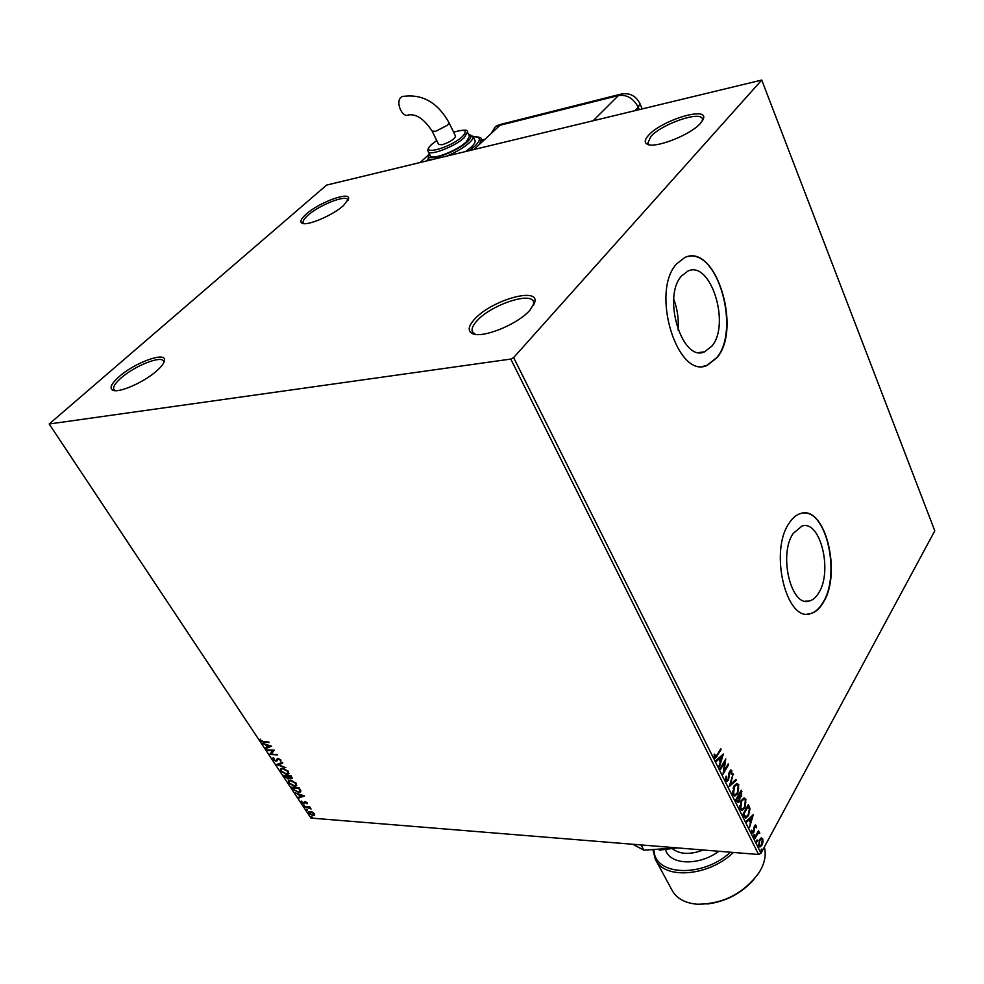 <?xml version="1.0" encoding="UTF-8"?>
<svg xmlns="http://www.w3.org/2000/svg" width="984" height="984" viewBox="0 0 984 984"><rect width="100%" height="100%" fill="white"/><g stroke="black" fill="none" stroke-linecap="round" stroke-linejoin="round"><path stroke-width="1.48" d="M343.551 205.496L348.557 198.866C350.636 190.834 319.283 202.212 306.208 214.106C301.178 218.583 299.739 221.572 301.867 223.085C306.356 226.578 332.727 215.496 343.551 205.496M303.859 223.614L303.183 222.876C302.531 221.191 304.154 218.645 308.029 215.225C319.32 204.967 346.257 194.414 347.758 199.752L347.918 200.564M157.01 370.611C161.647 366.454 164.143 363.084 164.525 360.501C166.493 351.067 134.783 362.518 118.99 376.761C111.463 383.514 109.335 387.954 112.582 390.094C118.228 393.649 144.279 382.259 157.01 370.611M115.128 390.648L113.824 389.529C112.791 387.044 115.177 383.219 120.995 378.053C134.464 365.925 161.413 355.175 163.602 361.165L163.873 362.543M529.958 310.169L534.779 302.162C539.171 286.516 491.262 300.354 474.645 319.136C468.581 325.766 467.609 330.439 471.717 333.182C480.377 339.406 517.313 324.917 529.958 310.169M475.309 334.326L472.382 331.768C471.287 328.951 472.861 325.249 477.129 320.661C490.991 305.028 530.499 291.572 533.525 301.694L533.611 305.212M700.546 123.246L703.511 118.474C707.594 106.161 661.556 120.429 648.64 135.202C644.926 139.224 644.262 142.102 646.648 143.836C653.081 149.494 690.313 135.362 700.546 123.246M649.169 144.759L647.804 143.258L650.83 136.505C661.814 123.935 700.608 110.54 702.416 118.88L702.465 120.774M681.555 275.975C661.826 297.131 682.342 362.825 704.642 351.78L711.912 346.073C730.755 324.228 710.645 259.924 687.841 271.104L681.555 275.975M793.104 533.562C778.332 554.718 791.173 607.448 809.192 601.052C812.858 600.129 816.043 597.374 818.762 592.798C832.931 571.064 820.238 519.552 801.948 526.059L793.104 533.562M789.008 523.353C769.144 551.483 786.302 622.232 810.336 613.696C815.306 612.466 819.623 608.739 823.288 602.503C842.083 573.352 825.158 504.78 800.644 513.5C796.302 514.743 792.428 518.027 789.008 523.353M807.483 614.041L810.016 613.708C814.986 612.466 819.303 608.739 822.968 602.515C840.668 574.963 826.757 510.155 803.239 513.045M676.648 263.835C650.092 291.928 677.57 380.033 707.275 365.322L717.201 357.499C742.17 328.164 715.405 242.531 684.827 257.525L676.648 263.835M703.523 366.208L706.955 365.359L716.881 357.536C740.251 330.034 718.234 249.567 688.296 256.48M312.408 812.034L314.4 813.719L314.462 815.355L312.974 815.687L308.681 813.264L308.582 811.64L312.408 812.034M304.265 806.486L309.8 806.905L310.194 807.507L309.382 807.446L311.092 808.996L304.265 806.486M307.131 802.735L307.106 803.83L304.929 802.181L303.773 803.584L301.325 802.194L301.252 801.013L303.343 802.981L304.917 801.468L307.131 802.735M292.703 789.07L291.485 787.225L299.062 787.729L300.833 790.804L300.526 791.899L298.398 792.341L292.703 789.07L292.162 787.274M283.626 775.392L291.215 775.847L292.26 778.492L289.185 777.864L288.078 779.008L283.626 775.392M276.455 764.58L282.322 762.403L282.777 763.08L278.312 764.74L285.815 767.692L276.455 764.58M267.082 750.46L266.664 749.833L274.253 750.189L271.289 754.002L277.365 754.9L269.776 754.531L272.716 750.731L267.082 750.46L267.34 749.87M263.7 741.665L269.173 742.514L264.044 742.293L260.403 740.681L260.243 739.168L261.166 740.706L263.7 741.665M49.2 423.993L510.77 359.074L513.623 357.598L761.739 80.061L326.59 185.103L49.2 423.993L310.932 818.061L758.602 854.506L510.77 359.074M271.609 746.204L265.828 748.578L265.373 747.901L267.242 747.176L265.729 744.876L262.285 743.24L271.609 746.204M272.863 759.451L273.306 757.717L274.032 758.246L273.613 759.451L275.643 760.644L278.128 758.369L280.87 759.919L280.612 761.407L280.083 759.869L277.992 759.156L276.037 761.272L272.863 759.451L272.986 757.926M282.469 768.196L288.521 771.493L288.607 773.916L286.602 774.383L280.575 771.075L280.514 768.664L282.469 768.196M290.366 780.127L296.393 783.412L296.492 785.786L294.462 786.253L288.46 782.944L288.386 780.583L290.366 780.127M304.499 795.958L298.669 798.049L298.226 797.384L300.12 796.757L298.644 794.543L295.249 792.895L304.499 795.958M304.499 805.17L303.244 805.072M306.59 809.229L307.574 810.152L306.59 809.229M311.547 816.695L312.531 817.618L311.547 816.695M761.087 837.962L762.686 838.749L763.03 841.861L762.022 845.084L759.98 846.966L758.726 846.068L759.377 839.758L761.087 837.962M754.679 837.691L758.541 830.631L758.332 832.403L759.734 833.3L757.717 833.743L755.036 838.429L754.679 837.691M756.093 825.453L756.241 827.864L755.638 826.351L754.765 826.597L753.904 832.12L752.785 833.153L752.01 832.624L751.788 830.152L752.452 831.664L753.523 831.431L754.384 825.896L755.392 824.961L755.65 826.388M744.101 816.486L742.981 814.248L748.369 804.629L750.029 808.725L748.553 815.478L745.921 818.048L744.101 816.486M735.774 799.795L741.223 790.189L741.678 796.191L740.066 797.311L739.451 801.308L737.963 802.636L735.774 799.795M729.193 786.573L733.129 773.83L730.559 784.309L735.909 779.451L736.327 780.275L729.193 786.573M720.559 769.254L720.165 768.479L725.761 758.935L724.076 771.038L728.234 763.916L728.603 764.679L723.043 774.236L724.716 762.133L720.559 769.254M716.992 755.109L720.743 748.775L721.124 749.55L715.417 758.184L714.421 757.483L714.126 754.47L714.765 754.138L715.565 756.844L716.992 755.109M513.623 357.598L760.989 853.251L934.8 530.843L761.739 80.061M723.351 754.051L719.402 766.942L720.276 761.997L718.874 759.181L716.549 761.222L716.131 760.374L723.351 754.051M725.921 780.546L726.02 776.216L726.463 779.5L727.237 780.017L728.099 779.254L728.959 772.834L730.792 769.906L731.764 770.534L731.776 774.064L731.198 771.505L730.005 771.714L728.467 780.029L727.041 781.259L725.921 780.546M733.99 785.982L736.807 783.412L738.738 784.642L737.766 793.473L734.937 796.019L733.019 794.777L733.99 785.982M741.21 800.521L744.027 797.926L745.909 799.131L744.949 807.926L742.108 810.509L740.251 809.291L741.21 800.521M753.301 814.604L749.562 827.433L750.386 822.55L749.045 819.856L746.831 821.972L746.438 821.16L753.301 814.604M753.892 834.703L754.642 834.506L754.064 836.314L753.892 834.703M756.684 840.299L757.422 840.09L756.844 841.91L756.684 840.299M761.21 849.364L761.936 849.155L761.358 850.976L761.21 849.364M760.989 853.251L758.602 854.506M678.062 329.947C678.886 319.357 677.447 309.099 673.745 299.161M720.386 749.377L721.124 749.55M720.46 749.525L714.938 758.111M714.101 754.814L714.827 755.847M714.163 755.823L714.999 756.499M714.335 756.475L715.147 756.708M722.576 754.74L718.996 766.118M716.34 760.792L718.874 759.181M722.035 756.413L718.96 758.504L720.682 760.694L722.035 756.413L719.611 758.529L720.682 760.694M718.96 758.504L719.611 758.529M725.011 760.214L723.424 771.001L724.076 771.038M727.877 764.519L728.603 764.679M727.951 764.654L723.117 772.932M720.239 768.627L724.716 762.133M725.995 776.314L726.61 776.351M725.614 778.332L726.463 779.5M725.798 779.463L726.795 779.906M730.62 769.955L731.764 770.534M731.112 770.509L731.37 772.379M731.149 774.027L731.776 774.064M728.886 773.375L729.513 773.399M728.8 774.592L729.427 775.294M728.775 775.269L728.714 776.314M728.308 778.799L727.803 780.005L728.467 780.029M727.803 780.005L726.512 781.198M732.883 774.629L733.547 774.654M729.894 784.285L730.559 784.309M735.466 779.857L736.327 780.275M735.663 780.238L729.378 785.945M736.819 783.412L738.738 784.642M738.086 784.605L738.627 788.455M738.135 791.05L737.114 793.436L737.766 793.473M737.114 793.436L734.937 796.019M732.465 791.197L732.908 793.731L734.605 794.752M736.524 784.666L733.019 788.209M737.397 792.723L738.197 785.65L736.61 784.679L734.371 786.733L733.572 793.768L735.159 794.789L737.397 792.723M732.908 793.731L733.572 793.768M733.72 786.696L734.371 786.733M740.89 790.792L741.727 793.891M741.481 795.084L741.026 796.154L741.678 796.191M741.026 796.154L739.784 797.298M739.242 800.213L738.787 801.271L739.451 801.308M738.787 801.271L737.459 802.563M736.487 800.373L738.148 801.382L739.07 800.558L738.738 795.982L736.057 799.512L737.717 801.259M738.836 795.343L740.411 796.265L741.296 795.453L741.038 791.923L738.64 794.949L740.005 796.142M738.64 794.949L739.488 795.38M741.038 791.923L739.304 794.998M736.057 799.512L737.139 800.41M738.738 795.982L736.721 799.549M744.027 797.926L745.909 799.131M745.245 799.082L745.811 802.76M745.196 805.834L744.285 807.889L744.949 807.926M744.285 807.889L742.108 810.509M739.697 805.896L740.14 808.233L741.825 809.242M743.732 799.18L740.337 802.501M744.581 807.188L745.368 800.14L743.83 799.18L741.592 801.259L740.792 808.27L742.33 809.279L744.581 807.188M740.14 808.233L740.792 808.27M740.927 801.222L741.592 801.259M748.024 805.232L750.029 808.725M749.377 808.676L749.414 810.828M748.836 813.362L747.901 815.429L748.553 815.478M747.901 815.429L745.343 817.987M744.777 816.486L746.155 816.732L748.197 814.727L749.328 809.242L748.184 806.351L743.252 813.952L745.786 816.708M748.184 806.351L743.904 813.989L745.429 816.536M743.252 813.952L743.904 813.989M752.514 815.367L749.746 819.18L750.78 821.246L752.047 816.978L749.095 819.143L750.78 821.246M750.743 821.246L750.361 822.513M746.61 821.517L749.045 819.856M749.095 819.143L749.746 819.18M753.879 827.372L754.507 827.409M753.806 828.442L753.83 829.401M753.769 830.742L754.384 830.791M753.596 831.283L753.904 832.12M753.252 832.07L752.342 833.042M751.727 831.443L752.452 831.664M751.801 831.615L752.539 831.8M754.015 834.518L754.507 835.92M758.209 831.234L758.898 831.369M758.246 831.32L757.68 832.353L758.332 832.403M758.726 832.181L759.599 832.513M758.947 832.464L759.734 833.3M758.356 833.116L757.717 833.743M757.065 833.694L754.716 837.778M756.807 840.115L757.286 841.505M761.296 837.901L762.686 838.749M762.034 838.712L762.44 840.287M761.85 843.977L761.37 845.035L762.022 845.084M761.37 845.035L759.451 846.892M758.307 844.42L759.648 845.736M761.136 839.057L758.885 840.828M761.653 844.358L762.219 839.623L761.321 839.02L759.734 840.496L759.193 845.194L760.128 845.822L761.653 844.358M758.541 845.145L759.193 845.194M759.082 840.447L759.734 840.496M761.321 849.18L761.801 850.57M268.866 742.047L262.31 741.505M261.24 740.792L260.403 740.681M260.772 740.239L260.465 739.267M271.375 746.13L265.828 748.578M265.729 744.876L267.242 747.176M267.845 746.942L269.813 746.167L266.676 745.171L267.845 746.942M277.058 754.433L269.776 754.531M270.047 753.941L272.716 750.731M273.085 750.288L267.451 750.017M276.615 760.042L277.34 758.516M280.981 760.976L280.083 759.869M277.377 760.595L276.037 761.272M276.406 760.829L275.446 760.632M282.605 762.834L278.312 764.74M278.337 764.716L277.144 764.334M288.927 773.522L286.602 774.383M286.959 773.941L285.348 773.658M281.572 771.419L280.575 771.075M280.944 770.632L280.563 768.627M284.093 768.504L281.424 769.033M288.017 773.141L287.869 770.693M286.196 773.768L287.808 773.387L287.758 771.468L282.875 768.824L281.301 769.193L281.338 771.099L286.196 773.768M292.433 778.159L291.301 778.713M291.658 778.27L290.772 778.086M289.235 778.442L288.078 779.008M288.447 778.565L287.476 778.369M285.643 777.262L284.683 776.991M285.053 776.548L284.302 775.429M288.46 777.901L287.98 775.786L284.807 776.056L287.672 778.393L288.386 777.508L287.623 776.216L284.807 776.056M291.535 777.643L291.202 775.97L288.398 776.265L290.87 778.098L290.833 776.413L288.398 776.265M296.799 785.392L294.462 786.253M294.819 785.81L293.293 785.539M289.444 783.276L288.46 782.944M288.816 782.501L288.435 780.546M291.904 780.398L289.308 780.952M295.889 785.023L295.766 782.637M294.056 785.638L295.692 785.257L295.63 783.387L290.772 780.742L289.173 781.099L289.222 782.981L294.056 785.638M300.797 791.53L298.398 792.341M298.755 791.899L297.242 791.64M294.13 789.931L293.06 788.627M299.862 791.173L300.255 789.98L299.038 787.84L292.666 787.889L294.364 790.177L297.992 791.739L299.69 791.382L299.899 790.435L298.681 788.282L292.666 787.889M304.204 795.859L298.669 798.049M299.038 794.149L300.12 796.757M300.723 796.548L302.703 795.884L299.591 794.851L300.723 796.548M307.315 803.313L306.479 803.35M304.72 803.079L303.773 803.584M304.118 803.141L303.38 802.981M301.682 801.751L301.424 801.099M309.542 807.237L308.484 807.458M308.828 807.015L304.671 807.089M307.549 809.77L306.295 809.672M314.72 814.973L312.974 815.687M313.318 815.232L312.346 815.059M309.025 812.821L308.693 811.554M311.079 811.48L309.456 812.046M313.884 814.629L314.191 813.424M312.568 815.084L313.736 814.826L313.724 813.657L310.452 811.886L309.284 812.169L309.357 813.313L312.568 815.084M312.506 817.237L311.252 817.138M474.165 149.26L500.253 125.029L495.481 126.592L491.041 133.578M401.177 97.182C395.113 101.684 402.185 118.449 408.606 114.907C416.49 113.837 424.325 119.249 432.136 131.13L435.728 131.278L447.609 125.14L449.061 122.779C437.548 102.176 421.89 93.443 402.112 96.592L401.177 97.182M455.531 136.173L455.555 136.222C454.448 139.224 450.032 142.053 442.308 144.722L438.704 144.537L432.161 131.18M428.249 151.647L430.254 155.718C431.299 160.663 457.08 150.835 466.281 141.917L469.466 136.235M465.899 151.278L471.361 146.985C474.349 144.181 475.567 142.053 475.026 140.614L474.964 140.478M484.903 139.285L481.693 140.072M420.266 162.36L428.421 154.992M403.366 96.235L402.112 96.592M655.873 860.299L672.023 890.151C676.451 898.392 684.815 903.078 697.115 904.234C722.859 904.173 743.498 893.656 759.021 872.685L760.78 869.684C765.035 861.529 766.216 853.977 764.322 847.052M677.263 847.876L659.464 850.139M677.017 847.864L643.88 850.176L632.724 844.26M643.88 850.176L641.027 844.936M733.437 852.451C708.911 876.473 664.052 879.88 655.356 859.364L653.069 850.336M753.892 879.548C741.296 893.509 725.675 901.664 707.041 904.025M653.979 850.324C654.717 875.908 702.724 877.949 730.46 852.218M716.659 755.946L717.324 755.983M741.26 791.53L741.911 791.566M748.43 806.044L749.095 806.081M743.646 814.752L744.31 814.789M753.818 828.823L754.47 828.872M755.687 835.994L756.339 836.043M593.659 120.245L618.444 95.546L499.946 125.3M639.059 109.224L638.222 107.268L635.467 110.097M642.035 108.498L639.981 103.652L638.222 107.268C633.524 98.338 626.931 94.427 618.444 95.546L622.011 93.849M497.867 125.632L501.274 124.218M428.458 159.15L427.24 160.663M469.639 150.368L474.915 146.124C481.348 139.703 480.782 136.628 473.255 136.887M472.935 136.235L473.009 136.395C473.55 137.834 472.32 139.949 469.331 142.754C464.005 147.452 456.847 151.757 447.818 155.669M430.537 159.863L428.151 158.522L429.233 153.652M429.356 153.885C422.689 163.627 455.543 153.184 467.462 141.622C471.816 137.44 472.185 135.029 468.581 134.39M467.425 131.991L464.239 137.674C455.014 146.567 429.208 156.431 428.188 151.524C427.105 149.974 428.323 147.538 431.828 144.242L436.736 140.515M436.761 140.564L432.087 144.131C417.733 156.431 449.602 148.621 462.369 136.555C468.175 130.195 465.26 128.744 453.612 132.188M481.225 139.076L479.712 144.119M672.576 848.835C679.981 854.469 690.239 854.862 703.339 850.004M718.837 851.271C698.812 866.191 669.747 865.047 665.59 849.795M348.127 200.146L348.557 198.866M163.996 362.272L164.525 360.501M533.722 304.733L534.779 302.162M702.478 120.749L703.511 118.474M699.181 352.506L704.642 351.78M805.133 601.15L809.192 601.052M730.657 771.124L729.993 771.099M736.61 784.679L735.946 784.642M743.83 799.18L743.166 799.143M755.306 826.13L754.654 826.08M758.639 833.018L757.987 832.968M648.985 144.648L646.648 143.836M474.423 333.896L471.717 333.182M115.005 390.599L112.582 390.094M303.675 223.589L301.867 223.085M639.981 103.652C635.701 95.411 629.096 92.299 620.166 94.316L499.355 124.71L495.481 126.592M455.555 136.222L449.061 122.779M426.945 160.736L428.397 159.014M428.224 158.658L428.999 160.232M473.193 136.764C479.048 136.776 481.754 137.625 481.324 139.297L482.418 141.598M468.47 134.156L473.009 136.395L475.026 140.614M453.587 132.139C463.784 129.482 468.421 129.47 467.498 132.127L469.528 136.358"/></g></svg>
